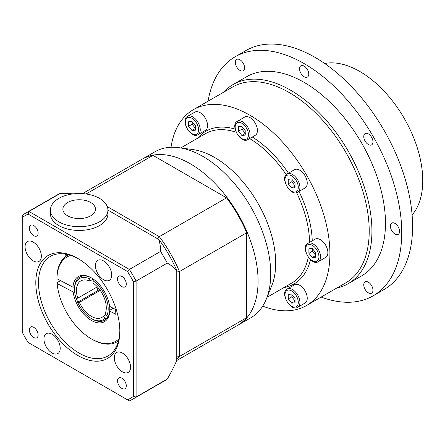 <?xml version="1.0" encoding="UTF-8"?>
<svg xmlns="http://www.w3.org/2000/svg" width="445" height="445" viewBox="0 0 445 445"><rect width="100%" height="100%" fill="white"/><g stroke="black" fill="none" stroke-linecap="round" stroke-linejoin="round"><path stroke-width="0.67" d="M195.366 125.668L195.366 130.185L191.979 130.491L188.591 126.274L188.591 121.758L191.979 121.452L195.366 125.668M187.523 116.373L194.838 112.146A10.541 6.085 60 0 1 202.965 114.971A10.541 6.085 60 0 1 207.565 125.579A10.541 6.085 60 0 1 205.384 130.407L198.064 134.629A10.541 6.085 -120 0 0 200.244 129.806A10.541 6.085 -120 0 0 195.644 119.199A10.541 6.085 -120 0 0 187.523 116.373C179.797 120.016 191.05 139.496 198.064 134.629M191.979 130.491L195.366 128.533M192.412 121.997L192.112 124.238L188.591 126.274M192.112 124.238L195.505 128.455M315.677 252.677L315.677 257.193L312.29 257.494L308.902 253.277L308.902 248.761L312.29 248.46L315.677 252.677M307.834 243.376L315.149 239.154A10.541 6.085 60 0 1 323.276 241.974A10.541 6.085 60 0 1 327.876 252.588A10.541 6.085 60 0 1 325.695 257.41L318.375 261.638A10.541 6.085 -120 0 0 320.556 256.81A10.541 6.085 -120 0 0 315.956 246.202A10.541 6.085 -120 0 0 307.834 243.376C300.114 247.019 311.361 266.505 318.375 261.638M312.29 257.494L315.677 255.541M312.724 249L312.423 251.247L308.902 253.277M312.423 251.247L315.817 255.458M50.424 210.096A28.753 16.599 180 0 0 68.174 225.431A28.753 16.599 180 0 0 99.502 221.833A28.753 16.599 180 0 0 107.924 210.096L107.924 213.85A28.753 16.599 180 0 1 99.502 225.587A28.753 16.599 180 0 1 68.174 229.186A28.753 16.599 180 0 1 50.424 213.85L50.424 210.096A28.753 16.599 180 0 1 79.177 193.497A28.753 16.599 180 0 1 107.924 210.096L159.026 239.61A97.093 56.059 60 0 1 176.76 270.321L176.76 360.467A98.673 56.971 120 0 1 167.276 379.018A107.334 61.972 -120 0 1 164.016 381.143L132.844 399.143A107.334 61.972 -120 0 0 136.098 397.018L136.098 281.084A107.334 61.972 -120 0 0 129.378 269.442L28.97 211.47A107.334 61.972 -120 0 0 25.504 213.227A107.334 61.972 -120 0 0 22.25 215.352L22.25 217.51A105.421 60.865 60 0 1 28.13 214.117L127.504 271.489L129.378 269.442L160.55 251.442A98.673 56.971 -0 0 0 158.709 239.427M73.303 193.848A98.673 56.971 -0 0 0 60.147 193.475L28.97 211.47L28.13 214.117M127.504 271.489A105.421 60.865 60 0 1 133.389 281.679L136.098 281.084L167.276 263.084A107.334 61.972 -120 0 0 160.55 251.442M133.389 281.679L133.389 396.423L136.098 397.018L167.276 379.018M133.389 396.423A105.421 60.865 60 0 1 127.504 399.821L129.378 400.901A107.334 61.972 -120 0 0 132.844 399.143M127.504 399.821L28.13 342.45A105.421 60.865 60 0 1 22.25 332.259L22.25 217.51M60.147 193.475A107.334 61.972 -120 0 0 56.682 195.233L25.504 213.227M35.806 282.714A59.419 34.304 -120 0 0 77.819 355.483A59.419 34.304 -120 0 0 119.833 331.225A59.419 34.304 -120 0 0 77.819 258.456A59.419 34.304 -120 0 0 35.806 282.714M122.42 353.063A11.498 6.642 60 0 1 129.934 363.198A11.498 6.642 60 0 1 128.171 372.415A11.498 6.642 60 0 1 116.673 365.773A11.498 6.642 60 0 1 116.673 352.496A11.498 6.642 60 0 1 122.42 353.063M60.197 348.301A11.498 6.642 60 0 1 57.817 353.564A11.498 6.642 60 0 1 46.319 346.922A11.498 6.642 60 0 1 46.319 333.644A11.498 6.642 60 0 1 55.18 336.726A11.498 6.642 60 0 1 60.197 348.301M33.214 260.876A11.498 6.642 60 0 1 25.704 250.741A11.498 6.642 60 0 1 27.468 241.524A11.498 6.642 60 0 1 38.965 248.165A11.498 6.642 60 0 1 38.965 261.443A11.498 6.642 60 0 1 33.214 260.876M95.436 265.637A11.498 6.642 60 0 1 97.822 260.375A11.498 6.642 60 0 1 109.32 267.011A11.498 6.642 60 0 1 109.32 280.294A11.498 6.642 60 0 1 100.459 277.213A11.498 6.642 60 0 1 95.436 265.637M121.902 378.25A6.213 3.588 60 0 1 125.963 383.729A6.213 3.588 60 0 1 125.012 388.707A6.213 3.588 60 0 1 118.798 385.12A6.213 3.588 60 0 1 118.798 377.944A6.213 3.588 60 0 1 121.902 378.25M38.125 334.957A6.213 3.588 60 0 1 36.84 337.805A6.213 3.588 60 0 1 30.627 334.217A6.213 3.588 60 0 1 30.627 327.042A6.213 3.588 60 0 1 35.416 328.705A6.213 3.588 60 0 1 38.125 334.957M33.737 235.683A6.213 3.588 60 0 1 29.676 230.21A6.213 3.588 60 0 1 30.627 225.231A6.213 3.588 60 0 1 36.84 228.819A6.213 3.588 60 0 1 36.84 235.995A6.213 3.588 60 0 1 33.737 235.683M117.508 278.982A6.213 3.588 60 0 1 118.798 276.134A6.213 3.588 60 0 1 125.012 279.721A6.213 3.588 60 0 1 125.012 286.897A6.213 3.588 60 0 1 120.222 285.234A6.213 3.588 60 0 1 117.508 278.982M119.827 330.435A57.5 33.197 60 0 1 107.924 355.983A57.5 33.197 60 0 1 63.613 340.581A57.5 33.197 60 0 1 38.515 282.714A57.5 33.197 60 0 1 50.424 256.387A57.5 33.197 60 0 1 78.504 258.857M176.76 270.688A98.673 56.971 120 0 0 167.276 263.084M90.697 215.808A16.293 9.406 180 0 1 63.435 211.592A16.293 9.406 180 0 1 83.393 200.072A16.293 9.406 180 0 1 90.697 215.808M157.558 238.759L159.316 236.645L107.284 206.602M176.76 356.006L179.469 356.467L179.469 271.556A95.836 55.33 -120 0 0 159.316 236.645L226.538 197.836A95.836 55.33 60 0 1 246.691 232.741L179.469 271.556L176.76 272.017M176.76 277.224L176.76 281.963M176.76 359.399A95.836 55.33 -120 0 0 179.469 356.467L246.691 317.658A95.836 55.33 60 0 1 237.686 325.334L176.732 360.522M226.922 198.053L226.538 197.836L226.922 198.053A95.069 54.891 60 0 1 246.691 232.301L246.691 317.658M246.691 232.301L246.691 232.741M82.492 193.608L141.849 159.338A95.836 55.33 60 0 1 153.002 155.377L226.538 197.836M153.002 155.377L86.119 193.987M321.151 297.065A138.006 79.677 -120 0 0 373.16 295.808L384.002 289.55A138.006 79.677 -120 0 0 412.587 226.371A138.006 79.677 -120 0 0 352.345 87.493A138.006 79.677 -120 0 0 246.002 50.519L235.155 56.776A138.006 79.677 -120 0 0 208.065 101.187M412.103 214.924A89.128 51.459 -120 0 0 422.75 180.598A89.128 51.459 -120 0 0 389.42 97.16A89.128 51.459 -120 0 0 324.678 63.496M262.728 306.121A113.086 65.293 -120 0 0 306.488 305.531A113.086 65.293 -120 0 0 329.912 253.761A113.086 65.293 -120 0 0 280.545 139.953A113.086 65.293 -120 0 0 193.403 109.654A113.086 65.293 -120 0 0 171.008 147.262M306.488 305.531L345.793 282.836A113.086 65.293 -120 0 0 369.216 231.066A113.086 65.293 -120 0 0 319.849 117.263A113.086 65.293 -120 0 0 232.707 86.964L193.403 109.654M336.693 288.087A115.005 66.4 -120 0 0 348.107 283.715A115.005 66.4 -120 0 0 371.925 231.066A115.005 66.4 -120 0 0 321.724 115.333A115.005 66.4 -120 0 0 233.102 84.522A115.005 66.4 -120 0 0 223.607 92.215M348.107 283.715L361.663 275.889A115.005 66.4 -120 0 0 385.476 223.24A115.005 66.4 -120 0 0 335.28 107.506A115.005 66.4 -120 0 0 246.658 76.696L233.102 84.522M373.16 295.808A138.006 79.677 -120 0 0 401.74 232.635A138.006 79.677 -120 0 0 341.504 93.75A138.006 79.677 -120 0 0 235.155 56.776M365.111 289.389A6.519 3.76 60 0 1 365.111 281.863A6.519 3.76 60 0 1 371.625 285.629A6.519 3.76 60 0 1 371.625 293.155A6.519 3.76 60 0 1 365.111 289.389M243.209 63.196A6.519 3.76 60 0 1 243.209 70.722A6.519 3.76 60 0 1 236.69 66.956A6.519 3.76 60 0 1 236.69 59.435A6.519 3.76 60 0 1 243.209 63.196M308.769 74.098A6.519 3.76 60 0 1 307.417 77.08A6.519 3.76 60 0 1 300.898 73.319A6.519 3.76 60 0 1 300.898 65.793A6.519 3.76 60 0 1 305.921 67.54A6.519 3.76 60 0 1 308.769 74.098M371.625 144.864L371.625 144.864A6.519 3.76 60 0 1 365.111 141.104A6.519 3.76 60 0 1 365.111 133.578A6.519 3.76 60 0 1 371.625 137.338A6.519 3.76 60 0 1 371.625 144.864M394.965 234.042A6.519 3.76 60 0 1 390.71 228.296A6.519 3.76 60 0 1 391.706 223.079A6.519 3.76 60 0 1 398.225 226.839A6.519 3.76 60 0 1 398.225 234.365A6.519 3.76 60 0 1 394.965 234.042M237.958 325.173A95.836 55.33 -120 0 0 238.231 325.017A95.836 55.33 -120 0 0 258.078 281.145A95.836 55.33 -120 0 0 216.242 184.703A95.836 55.33 -120 0 0 142.394 159.026A95.836 55.33 -120 0 0 142.122 159.182M238.231 325.017L250.885 317.713A95.836 55.33 -120 0 0 266.277 299.185A95.836 55.33 -120 0 0 270.738 273.836A95.836 55.33 -120 0 0 178.79 147.657A95.836 55.33 -120 0 0 155.049 151.717L142.394 159.026M266.277 299.185L271.684 285.963A86.252 49.795 -120 0 0 275.694 263.151A86.252 49.795 -120 0 0 192.946 149.581L178.79 147.657M257.399 130.518A10.541 6.085 60 0 1 255.219 135.341L247.898 139.569A10.541 6.085 -120 0 0 250.079 134.74A10.541 6.085 -120 0 0 245.479 124.133A10.541 6.085 -120 0 0 237.357 121.307L244.672 117.085A10.541 6.085 60 0 1 252.799 119.905A10.541 6.085 60 0 1 257.399 130.518M307.234 183.123A10.541 6.085 60 0 1 305.053 187.951L297.733 192.173A10.541 6.085 -120 0 0 299.913 187.351A10.541 6.085 -120 0 0 295.313 176.737A10.541 6.085 -120 0 0 287.192 173.917L294.512 169.69A10.541 6.085 60 0 1 302.633 172.515A10.541 6.085 60 0 1 307.234 183.123M307.234 298.211A10.541 6.085 60 0 1 305.053 303.039L297.733 307.261A10.541 6.085 -120 0 0 299.913 302.439A10.541 6.085 -120 0 0 295.313 291.831A10.541 6.085 -120 0 0 287.192 289.005L294.512 284.778A10.541 6.085 60 0 1 302.633 287.603A10.541 6.085 60 0 1 307.234 298.211M292.087 294.629L291.786 296.871L295.174 301.087M291.786 296.871L288.26 298.906L288.26 294.39L291.647 294.084L295.035 298.3L295.035 302.817L291.647 303.123L288.26 298.906M291.647 303.123L295.035 301.165M292.087 179.541L291.786 181.783L295.174 185.999M291.786 181.783L288.26 183.818L288.26 179.302L291.647 178.996L295.035 183.212L295.035 187.729L291.647 188.035L288.26 183.818M291.647 188.035L295.035 186.077M242.247 126.931L241.946 129.178L245.34 133.389M241.946 129.178L238.425 131.208L238.425 126.692L241.813 126.391L245.201 130.602L245.201 135.124L241.813 135.425L238.425 131.208M241.813 135.425L245.201 133.467M68.708 254.774A49.834 28.775 -120 0 0 67.267 255.519A49.834 28.775 -120 0 0 56.949 277.847L56.949 278.742L72.98 287.147A26.066 15.052 -120 0 1 91.37 277.858A26.066 15.052 -120 0 1 109.581 306.344L115.65 309.525L115.834 314.32L109.765 311.138L109.759 310.243A24.92 14.385 -120 0 0 109.804 308.847A24.92 14.385 -120 0 0 109.681 306.394M93.812 279.354L92.999 280.767L92.999 282.97A21.082 12.171 -120 0 1 106.283 307.751A21.082 12.171 -120 0 1 105.02 313.953L106.672 316.006L108.191 316.417A24.92 14.385 60 0 0 109.759 310.243L113.214 308.246M100.192 290.357L79.349 302.389L77.697 302.533L77.803 302.127L99.602 289.545M72.98 287.147L74.61 287.108A24.92 14.385 -120 0 0 74.565 288.505L74.565 289.439A23.769 13.723 60 0 1 89.745 278.893L90.558 277.48A24.92 14.385 60 0 1 91.781 278.103M108.191 316.417A24.92 14.385 60 0 1 106.566 318.731L105.042 318.32L103.39 316.267L105.776 314.893M74.565 289.439A23.769 13.723 60 0 0 76.073 298.345L77.725 298.195L97.372 286.853M79.349 302.389A21.082 12.171 -120 0 0 101.916 317.402A21.082 12.171 -120 0 0 103.39 316.267M93.261 279.065L89.745 281.095A21.082 12.171 -120 0 0 80.829 280.884A21.082 12.171 -120 0 0 77.725 298.195M92.999 280.767A23.769 13.723 60 0 1 106.672 316.006M89.745 281.095L89.745 278.893M74.61 287.108A24.92 14.385 60 0 1 90.558 277.48M105.042 318.32A23.769 13.723 60 0 1 91.37 318.548A23.769 13.723 60 0 1 77.697 302.533M106.566 318.731A24.92 14.385 60 0 1 92.187 319.021L91.37 318.548M77.803 302.127A24.92 14.385 60 0 1 76.306 298.322M96.565 287.32A24.92 14.385 -120 0 0 97.861 290.546M98.095 290.413A26.066 15.052 60 0 1 96.776 287.197M118.96 338.851A48.683 28.107 60 0 1 91.37 338.895L92.182 339.363A49.834 28.775 -120 0 0 117.102 341.832A49.834 28.775 -120 0 0 118.465 340.953M91.37 338.895A48.683 28.107 60 0 1 57.138 283.543L57.138 282.647L60.587 280.65M56.949 278.742A48.683 28.107 60 0 1 70.777 255.402M57.138 283.543L73.164 291.948A26.066 15.052 -120 0 0 92.215 320.895A26.066 15.052 -120 0 0 109.765 311.138M198.62 129.806A9.389 5.423 60 0 1 188.658 130.697A9.389 5.423 60 0 1 188.658 117.413A9.389 5.423 60 0 1 198.62 129.806M318.932 256.81A9.389 5.423 60 0 1 308.969 257.7A9.389 5.423 60 0 1 308.969 244.416A9.389 5.423 60 0 1 318.932 256.81M308.302 257.182A86.252 49.795 60 0 1 291.714 283.07L267.039 297.321M180.787 147.924L205.462 133.678A86.252 49.795 60 0 1 236.178 132.26M249.634 138.562A86.252 49.795 60 0 1 286.218 174.679M296.587 192.635A86.252 49.795 60 0 1 309.57 242.375M312.245 240.828A88.171 50.902 -120 0 0 298.984 191.45M288.443 173.194A88.171 50.902 -120 0 0 252.309 137.021M235.116 129.106A88.171 50.902 -120 0 0 197.675 138.173M283.927 287.57A88.171 50.902 -120 0 0 310.504 259.674M298.289 302.439A9.389 5.423 60 0 1 288.327 303.329A9.389 5.423 60 0 1 288.327 290.045A9.389 5.423 60 0 1 298.289 302.439M298.289 187.351A9.389 5.423 60 0 1 288.327 188.241A9.389 5.423 60 0 1 288.327 174.957A9.389 5.423 60 0 1 298.289 187.351M248.455 134.74A9.389 5.423 60 0 1 238.492 135.63A9.389 5.423 60 0 1 238.492 122.347A9.389 5.423 60 0 1 248.455 134.74M66.4 256.053A9.389 5.168 177.8 0 1 66.216 254.201M65.421 254.062L65.031 255.975A10.541 5.802 -2.2 0 0 65.209 256.921M287.192 289.005C279.471 292.649 290.719 312.129 297.733 307.261M287.192 173.917C279.471 177.561 290.719 197.04 297.733 192.173M237.357 121.307C229.637 124.95 240.884 144.43 247.898 139.569M65.031 255.975L65.07 257.032M118.437 341.065L117.102 341.832M68.602 254.746L67.267 255.519"/></g></svg>
